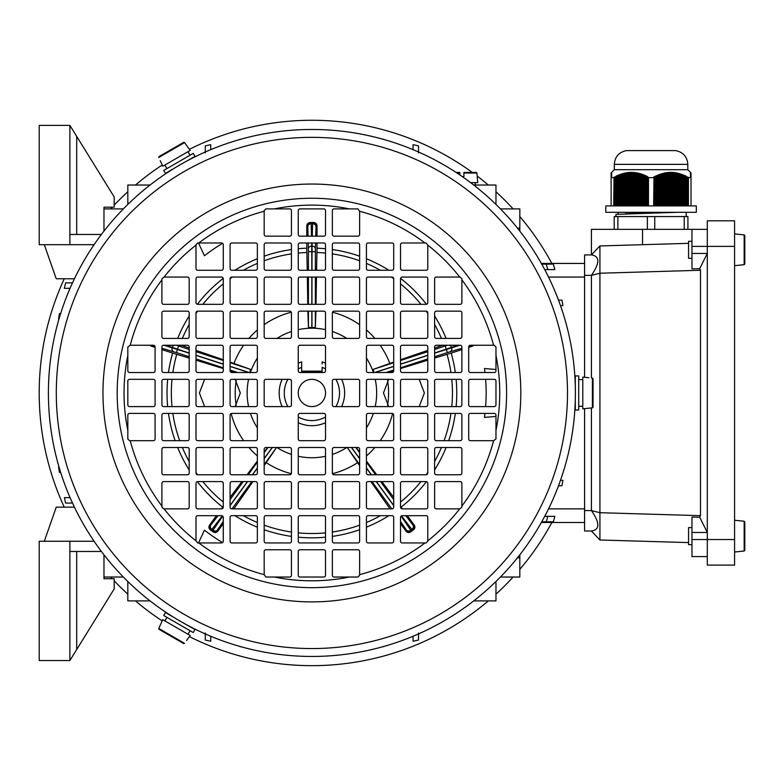 <?xml version="1.0" encoding="UTF-8"?>
<svg xmlns="http://www.w3.org/2000/svg" width="784" height="784" viewBox="0 0 784 784"><rect width="100%" height="100%" fill="white"/><g stroke="black" fill="none" stroke-linecap="round" stroke-linejoin="round"><path stroke-width="1.18" d="M222.597 243.324A174.254 174.254 0 0 0 204.457 255.77L198.479 242.981M198.479 542.949L204.457 530.16A174.254 174.254 0 0 0 222.597 542.597M495.968 416.412L484.434 417.411A174.254 174.254 0 0 0 484.953 413.413M485.619 406.602A174.254 174.254 0 0 0 485.619 379.329M484.953 372.508A174.254 174.254 0 0 0 484.434 368.519L495.968 369.509M387.6 380.642A76.695 76.695 0 0 1 387.6 405.279M236.2 405.279A76.695 76.695 0 0 1 236.2 380.652M691.968 253.448L707.305 253.448L699.681 268.696L691.968 268.873L691.968 229.349L642.537 229.349L642.537 244.686M707.305 556.581L691.968 556.581L691.968 539.539L707.305 539.539L707.305 565.107L734.579 565.107L734.579 220.823L707.305 220.823L707.305 539.539L734.579 539.539M691.968 532.473L707.305 532.473L699.681 517.234L691.968 517.048L691.968 539.539M699.681 268.696L700.484 270.264L599.927 273.224L591.41 275.36C599.966 262.963 599.966 256.152 591.41 254.908L591.41 229.349L642.537 229.349M691.968 229.349L707.305 229.349M591.41 254.908L584.59 254.908L591.41 254.908L599.927 245.941L688.558 243.334M700.484 270.264L700.484 515.666L699.681 517.234M599.927 245.941L599.927 512.707L700.484 515.666M591.41 531.013C599.966 529.778 599.966 522.957 591.41 510.56L599.927 512.707L599.927 539.99L591.41 531.013L584.59 531.013L584.59 408.689M688.558 542.597L599.927 539.99M584.59 254.908L584.59 275.36L591.41 275.36L591.41 377.966M591.41 407.954L591.41 510.56L584.59 510.56M584.59 275.36L584.59 377.231M744.8 235.582L744.8 264.022L744.173 264.698L740.713 265.012L744.173 264.698L744.8 264.022L744.173 264.698L744.173 234.896L744.8 235.582L744.8 264.022L744.173 264.698L744.8 264.022L744.8 235.582L744.173 234.896L744.8 235.582L744.173 234.896L744.8 235.582L744.173 234.896L744.8 235.582L744.8 264.022L744.173 264.698L734.579 265.678M734.579 233.916L744.173 234.896M691.968 241.276L688.558 241.276L688.558 258.318L691.968 258.318M744.8 521.909L744.8 550.348L744.173 551.034L740.713 551.338L744.173 551.034L744.8 550.348L744.173 551.034L744.173 521.223L744.8 521.909L744.8 550.348L744.173 551.034L744.8 550.348L744.8 521.909L744.173 521.223L744.8 521.909L744.173 521.223L744.8 521.909L744.173 521.223L744.8 521.909L744.8 550.348L744.173 551.034L734.579 552.014M734.579 520.243L744.173 521.223M691.968 527.603L688.558 527.603L688.558 544.655L691.968 544.655M614.94 205.908L614.94 177.027L615.871 176.586L614.94 177.027L615.871 176.586L615.871 205.908M605.787 205.908L696.329 205.908L696.329 212.307L605.787 212.307L605.787 205.908M675.69 150.616L626.426 150.616C618.948 152.165 614.911 156.741 614.313 164.356L687.813 164.356C687.215 156.741 683.168 152.165 675.69 150.616L651.063 150.606L675.69 150.616C683.168 152.165 687.215 156.741 687.813 164.356L687.813 169.697L614.313 169.697L611.118 172.892L611.118 177.488L611.647 177.008L611.118 177.027M634.315 205.908L634.315 173.058L633.394 172.98L633.394 205.908M690.479 174.548L691.008 175.048L691.008 205.908M683.491 205.908L683.491 175.4L682.56 175.048L682.56 205.908M679.797 205.908L679.797 174.156L678.875 173.901L678.875 205.908M626.935 205.908L626.935 173.176L626.014 173.313L626.014 205.908M690.479 172.96L691.008 175.048M657.658 205.908L657.658 175.773L656.737 176.165L656.737 205.908M684.412 205.908L684.412 175.773L685.334 176.165L685.334 205.908M686.255 205.908L686.255 176.586L687.176 177.027L687.176 205.908M680.718 205.908L680.718 174.43L681.639 174.724L681.639 205.908M630.63 205.908L630.63 172.892L629.709 172.921L629.709 205.908M621.398 205.908L621.398 174.43L620.477 174.724L620.477 205.908M676.112 205.908L676.112 173.313L675.181 173.176L675.181 205.908M631.551 205.908L631.551 172.892L632.472 172.921L632.472 205.908M691.008 173.489L690.479 172.362L691.008 172.921M668.723 205.908L668.723 172.98L667.801 173.058L667.801 205.908M622.32 205.908L622.32 174.156L623.251 173.901L623.251 205.908M614.019 205.908L614.019 177.488L613.696 205.908M638.009 205.908L638.009 173.676L637.088 173.489L637.088 205.908M658.58 205.908L658.58 175.4L659.501 175.048L659.501 205.908M643.546 205.908L643.546 175.4L642.615 175.048L642.615 205.908M638.931 205.908L638.931 173.901L639.852 174.156L639.852 205.908M665.038 205.908L665.038 173.489L664.117 173.676L664.117 205.908M616.792 205.908L616.792 176.165L617.714 175.773L617.714 205.908M644.468 205.908L644.468 175.773L645.389 176.165L645.389 205.908M674.26 205.908L674.26 173.058L673.338 172.98L673.338 205.908M640.773 205.908L640.773 174.43L641.694 174.724L641.694 205.908M635.236 205.908L635.236 173.176L636.157 173.313L636.157 205.908M665.959 205.908L665.959 173.313L666.88 173.176L666.88 205.908M627.857 205.908L627.857 173.058L628.778 172.98L628.778 205.908M653.964 205.908L653.964 177.488L653.64 205.908M618.635 205.908L618.635 175.4L619.556 175.048L619.556 205.908M669.654 205.908L669.654 172.921L670.575 172.892L670.575 205.908M660.422 205.908L660.422 174.724L661.343 174.43L661.343 205.908M624.172 205.908L624.172 173.676L625.093 173.489L625.093 205.908M654.885 205.908L654.885 177.027L655.816 176.586L655.816 205.908M671.496 205.908L671.496 172.892L672.417 172.921L672.417 205.908M646.31 205.908L646.31 176.586L647.231 177.027L647.231 205.908M662.274 205.908L662.274 174.156L663.195 173.901L663.195 205.908M677.033 205.908L677.033 173.489L677.954 173.676L677.954 205.908M648.476 205.908L648.476 177.654L653.64 177.654M654.62 205.908L654.62 176.547L653.699 177.008L653.964 177.488M656.473 205.908L656.473 175.675L655.542 176.096L655.816 176.586M656.473 175.675L656.737 176.165M658.315 205.908L658.315 174.901L657.394 175.273L657.658 175.773M658.315 174.901L658.58 175.4M660.157 205.908L660.157 174.215L659.236 174.548L659.501 175.048M660.157 174.215L660.422 174.724M662 205.908L662 173.636L661.079 173.911L661.343 174.43M662 173.636L662.274 174.156M663.852 205.908L663.852 173.156L662.931 173.382L663.195 173.901M663.852 173.156L664.117 173.676M665.694 205.908L665.694 172.794L664.773 172.96L665.038 173.489M665.694 172.794L665.959 173.313M667.537 205.908L667.537 172.529L666.616 172.647L666.88 173.176M667.537 172.529L667.801 173.058M669.379 205.908L669.379 172.392L668.458 172.451L668.723 172.98M669.379 172.392L669.654 172.921M671.231 205.908L671.231 172.362L670.31 172.362L670.575 172.892M671.231 172.362L671.496 172.892M673.074 205.908L673.074 172.451L672.153 172.392L672.417 172.921M673.074 172.451L673.338 172.98M674.916 205.908L674.916 172.647L673.995 172.529L674.26 173.058M674.916 172.647L675.181 173.176M676.768 205.908L676.768 172.96L675.837 172.794L676.112 173.313M676.768 172.96L677.033 173.489M678.611 205.908L678.611 173.382L677.69 173.156L677.954 173.676M678.611 173.382L678.875 173.901M680.453 205.908L680.453 173.911L679.532 173.636L679.797 174.156M680.453 173.911L680.718 174.43M682.296 205.908L682.296 174.548L681.374 174.215L681.639 174.724M682.296 174.548L682.56 175.048M684.148 205.908L684.148 175.273L683.217 174.901L683.491 175.4M684.148 175.273L684.412 175.773M685.99 205.908L685.99 176.096L685.069 175.675L685.334 176.165M685.99 176.096L686.255 176.586M687.833 205.908L687.833 177.008L687.176 177.027M687.833 177.008L688.421 177.654L691.008 177.654M690.479 177.008L691.008 177.488M690.479 176.547L691.008 177.027M690.479 176.096L691.008 176.586M690.479 175.675L691.008 176.165M690.479 175.273L691.008 175.773M690.479 174.901L691.008 175.4M690.479 174.215L691.008 174.724M690.479 173.911L691.008 174.43M690.479 173.636L691.008 174.156M690.479 173.382L691.008 173.901M690.479 173.156L691.008 173.676M690.479 172.794L691.008 173.313M690.479 172.647L691.008 173.176M690.479 172.529L691.008 173.058M690.479 172.451L691.008 172.98M687.813 169.697L691.008 172.892M611.118 205.908L611.118 177.654L613.186 177.605M611.118 172.921L611.647 172.392L611.118 172.892M611.647 172.451L611.118 172.98M611.647 172.529L611.118 173.058M611.647 172.647L611.118 173.176M611.647 172.794L611.118 173.313M611.647 172.96L611.118 173.489M611.647 173.156L611.118 173.676M611.647 173.382L611.118 173.901M611.647 173.636L611.118 174.156M611.647 173.911L611.118 174.43M611.647 174.215L611.118 174.724M611.647 174.548L611.118 175.048M611.647 174.901L611.118 175.4M611.647 175.273L611.118 175.773M611.647 175.675L611.118 176.165M611.647 176.096L611.118 176.586M614.284 205.908L614.019 177.488M614.284 177.008L614.94 177.027M616.136 205.908L615.871 176.586M616.136 176.096L617.057 175.675L616.792 176.165M617.978 205.908L617.714 175.773M617.978 175.273L618.899 174.901L618.635 175.4M619.821 205.908L619.556 175.048M619.821 174.548L620.742 174.215L620.477 174.724M621.673 205.908L621.398 174.43M621.673 173.911L622.594 173.636L622.32 174.156M623.515 205.908L623.251 173.901M623.515 173.382L624.436 173.156L624.172 173.676M625.358 205.908L625.093 173.489M625.358 172.96L626.279 172.794L626.014 173.313M627.2 205.908L626.935 173.176M627.2 172.647L628.121 172.529L627.857 173.058M629.052 205.908L628.778 172.98M629.052 172.451L629.973 172.392L629.709 172.921M630.895 205.908L630.63 172.892M630.895 172.362L631.816 172.362L631.551 172.892M632.737 205.908L632.472 172.921M632.737 172.392L633.658 172.451L633.394 172.98M634.579 205.908L634.315 173.058M634.579 172.529L635.51 172.647L635.236 173.176M636.432 205.908L636.157 173.313M636.432 172.794L637.353 172.96L637.088 173.489M638.274 205.908L638.009 173.676M638.274 173.156L639.195 173.382L638.931 173.901M640.116 205.908L639.852 174.156M640.116 173.636L641.038 173.911L640.773 174.43M641.959 205.908L641.694 174.724M641.959 174.215L642.89 174.548L642.615 175.048M643.811 205.908L643.546 175.4M643.811 174.901L644.732 175.273L644.468 175.773M645.653 205.908L645.389 176.165M645.653 175.675L646.575 176.096L646.31 176.586M647.496 205.908L647.231 177.027M647.496 176.547L648.476 177.654M648.152 205.908L648.152 177.488M688.097 205.908L688.097 177.488M688.421 205.908L688.421 177.654M677.699 212.307L615.91 214.365L615.91 216.56M684.226 229.349L684.226 216.56L654.748 216.56L654.748 229.349M684.226 216.56L687.921 216.56L687.921 229.349M614.205 229.349L614.205 216.56L617.89 216.56L617.89 229.349M647.368 229.349L647.368 216.56L617.89 216.56M647.368 216.56L654.748 216.56M674.603 212.307L625.22 213.728M220.912 413.413L218.854 413.413M204.614 406.602L199.41 392.99L204.614 379.329M218.854 372.508L220.912 372.508M168.482 372.508A144.873 144.873 0 0 1 172.627 353.084L189.179 358.072M196 360.17L223.273 368.558M230.084 370.646L236.18 372.508M230.084 497.36L241.933 481.592M247.058 474.771L257.358 461.061M233.789 508.855L252.948 481.592M264.179 465.608L276.095 448.154L264.179 464.559M390.001 508.855L370.842 481.592M359.621 465.608L347.704 448.154L348.037 447.507M402.878 372.508L404.946 372.508M419.175 379.329L424.379 392.931L419.175 406.602M404.946 413.413L402.888 413.413M393.705 497.36L381.857 481.592M376.732 474.771L366.432 461.061M455.318 372.508A144.873 144.873 0 0 0 451.172 353.084L434.61 358.072M427.79 360.17L400.526 368.558M393.705 370.646L387.61 372.508M180.967 345.244L189.179 348.057M196 350.389L223.273 359.738M230.084 362.071L250.488 369.362L249.89 372.743M298.263 248.734A144.873 144.873 0 0 1 306.779 248.185L307.23 270.255M307.338 277.066L307.779 304.339M325.527 248.734A144.873 144.873 0 0 0 317.01 248.185L316.56 270.255M316.452 277.066L316.021 304.339M442.823 345.244L434.61 348.057M427.79 350.389L400.526 359.738M393.705 362.071L373.302 369.362L393.705 362.727M223.273 506.386L222.656 507.091A144.873 144.873 0 0 1 197.333 481.631M189.179 469.959A144.873 144.873 0 0 1 177.684 447.507M175.116 440.686A144.873 144.873 0 0 1 168.482 413.413M167.668 406.602A144.873 144.873 0 0 1 167.668 379.329M388.893 515.676A144.873 144.873 0 0 1 366.432 527.171M359.621 529.749A144.873 144.873 0 0 1 332.347 536.383M325.527 537.187A144.873 144.873 0 0 1 298.263 537.187M291.442 536.383A144.873 144.873 0 0 1 264.179 529.749M257.358 527.171A144.873 144.873 0 0 1 234.896 515.676M426.457 481.631A144.873 144.873 0 0 1 401.134 507.091L400.526 506.386M456.121 379.329A144.873 144.873 0 0 1 456.121 406.602M455.318 413.413A144.873 144.873 0 0 1 448.683 440.686M446.106 447.507A144.873 144.873 0 0 1 434.61 469.959M177.684 338.423A144.873 144.873 0 0 1 189.179 315.962M197.333 304.3A144.873 144.873 0 0 1 223.224 278.398M234.896 270.255A144.873 144.873 0 0 1 257.358 258.749M264.179 256.182A144.873 144.873 0 0 1 291.442 249.547M332.347 249.547A144.873 144.873 0 0 1 359.621 256.182M366.432 258.749A144.873 144.873 0 0 1 388.893 270.255M400.565 278.398A144.873 144.873 0 0 1 426.457 304.3M434.61 315.962A144.873 144.873 0 0 1 446.106 338.423M325.527 368.95A27.607 27.607 0 0 0 322.126 367.314L322.126 372.175L301.673 372.175L301.673 361.875A32.722 32.722 0 0 0 298.263 363.217M322.126 371.146L301.673 371.146M322.126 364.041L322.126 361.875A32.722 32.722 0 0 1 325.527 363.217M248.587 406.602A64.768 64.768 0 0 1 248.587 379.329M250.449 372.508A64.768 64.768 0 0 1 257.358 358.033M276.968 338.423A64.768 64.768 0 0 1 291.442 331.514M298.263 329.652A64.768 64.768 0 0 1 325.527 329.652M332.347 331.514A64.768 64.768 0 0 1 346.822 338.423M366.432 358.033A64.768 64.768 0 0 1 373.351 372.508M375.213 379.329A64.768 64.768 0 0 1 375.213 406.602M373.351 413.413A64.768 64.768 0 0 1 366.432 427.888M346.822 447.507A64.768 64.768 0 0 1 332.347 454.416M325.527 456.278A64.768 64.768 0 0 1 298.263 456.278M291.442 454.416A64.768 64.768 0 0 1 276.968 447.507M257.358 427.888A64.768 64.768 0 0 1 250.449 413.413M307.887 311.15L308.426 327.271L308.426 311.15M315.903 311.15L315.364 327.271L311.963 327.741A65.219 65.219 0 0 0 311.826 327.741L308.426 327.271M373.909 372.743L373.302 369.362M388.678 406.602L383.474 392.941L388.668 379.329M359.621 452.025L356.112 447.507M275.752 447.507L276.095 448.154M264.179 452.025L267.677 447.507M235.122 379.329L240.316 392.96L235.122 406.602M172.627 353.084L161.916 349.605M155.095 347.39L151.469 346.214A3.41 3.41 -72 0 1 149.979 345.244M306.779 248.185L306.779 242.981M306.779 236.16L306.779 225.939A3.41 3.41 0 0 1 310.19 222.529L313.6 222.529A3.41 3.41 0 0 1 317.01 225.939L316.05 225.939L315.746 236.16M317.01 248.185L317.01 242.981M317.01 236.16L317.01 225.939M473.81 345.244A3.41 3.41 72 0 1 472.331 346.214L472.027 345.293L468.861 346.205M451.172 353.084L461.874 349.605M468.695 347.39L472.331 346.214M401.134 507.091L402.417 508.855M407.376 515.676L414.207 525.084A3.41 3.41 144 0 1 413.452 529.847L410.698 531.846A3.41 3.41 144 0 1 405.936 531.091L406.71 530.533L400.526 521.458M400.526 523.643L405.936 531.091M223.273 523.643L217.854 531.091A3.41 3.41 -144 0 1 213.091 531.846L210.337 529.847A3.41 3.41 -144 0 1 209.583 525.084L210.367 525.652L218.06 515.676M222.656 507.091L221.372 508.855M216.423 515.676L209.583 525.084M434.61 353.163L459.826 345.244M457.876 345.244L434.61 353.025M312.257 236.16L312.64 222.529A3.41 3.41 90 0 1 316.05 225.939M308.043 236.16L307.749 225.939A3.41 3.41 -90 0 1 311.15 222.529L311.532 236.16M311.963 270.255L312.071 242.981M311.718 242.981L311.826 270.255M401.085 516.117L411.473 531.287A3.41 3.41 -126 0 1 406.71 530.533M405.73 515.676L413.433 525.652A3.41 3.41 54 0 1 412.678 530.415L401.467 515.852M222.323 515.852L211.112 530.415A3.41 3.41 -54 0 1 210.367 525.652M223.273 521.458L217.08 530.533A3.41 3.41 126 0 1 212.317 531.287L222.705 516.117M189.179 353.025L165.914 345.244M163.964 345.244L189.179 353.163M475.133 182.643L475.182 185.034M475.231 185.034L475.251 182.643M456.082 172.421L459.836 172.421L459.836 173.039L459.836 172.421M463.922 172.421L476.241 172.421L476.927 173.039L463.922 173.039L463.922 176.508L463.922 173.039M470.625 182.643L477.76 182.643L476.927 173.039M459.836 173.039L459.836 174.92L459.836 173.039L457.023 173.039M462.148 176.508L463.922 176.508M311.895 406.602A13.632 13.632 0 0 1 300.086 386.149A13.632 13.632 0 0 1 323.704 386.149A13.632 13.632 0 0 1 311.895 406.602M575.299 399.781C574.741 412.972 574.741 412.972 575.299 399.781L575.299 410.003L578.71 410.003L578.71 375.918L575.299 375.918L575.299 386.149C574.741 372.959 574.741 372.959 575.299 386.149M574.839 410.003L574.995 407.268M575.074 405.828L575.142 404.338M575.211 402.682L575.299 401.486M575.299 384.444L574.839 375.918M186.102 161.435C197.793 155.33 197.793 155.33 186.102 161.435L194.951 156.33L193.246 153.38L163.729 170.422L165.434 173.372L174.293 168.256C163.15 175.332 163.15 175.332 174.293 168.256M195.187 156.731L192.737 157.956M191.443 158.613L190.12 159.299M188.66 160.073L187.572 160.593M174.293 617.665C163.15 610.589 163.15 610.589 174.293 617.665L165.434 612.559L163.729 615.509L193.246 632.551L194.951 629.601L186.102 624.485C197.793 630.601 197.793 630.601 186.102 624.485M165.669 612.157L167.952 613.666M169.168 614.45L170.422 615.254M171.823 616.136L172.813 616.822M187.572 625.338L195.187 629.199M311.895 656.453A263.493 263.493 0 0 1 83.702 261.219A263.493 263.493 0 0 1 540.088 261.219A263.493 263.493 0 0 1 311.895 656.453A263.493 263.493 0 0 1 83.702 261.219A263.493 263.493 0 0 1 540.088 261.219A263.493 263.493 0 0 1 311.895 656.453M265.874 208.897L264.179 210.602L264.179 234.455A1.705 1.705 0 0 0 265.874 236.16L289.737 236.16A1.705 1.705 0 0 0 291.442 234.455L291.442 210.602A1.705 1.705 0 0 0 289.737 208.897L265.874 208.897M198.793 242.981L197.705 242.981L196 244.686L196 268.549A1.705 1.705 0 0 0 197.705 270.255L221.568 270.255A1.705 1.705 0 0 0 223.273 268.549L223.273 244.686A1.705 1.705 0 0 0 221.568 242.981L198.793 242.981A187.846 187.846 0 0 1 264.179 211.278M164.062 277.066L161.916 278.771L161.916 302.634A1.705 1.705 0 0 0 163.621 304.339L187.474 304.339A1.705 1.705 0 0 0 189.179 302.634L189.179 278.771A1.705 1.705 0 0 0 187.474 277.066L164.062 277.066A187.846 187.846 0 0 1 196 245.127M130.213 345.244L127.821 346.949L127.821 370.803A1.705 1.705 0 0 0 129.527 372.508L153.39 372.508A1.705 1.705 0 0 0 155.095 370.803L155.095 346.949A1.705 1.705 0 0 0 153.39 345.244L130.213 345.244A187.846 187.846 0 0 1 161.916 279.868M127.821 430.436L127.821 438.981L129.527 440.686L153.39 440.686A1.705 1.705 0 0 0 155.095 438.981L155.095 415.118A1.705 1.705 0 0 0 153.39 413.413L129.527 413.413A1.705 1.705 0 0 0 127.821 415.118L127.821 430.436A187.846 187.846 0 0 1 127.821 355.485M161.916 506.062L161.916 507.15L163.621 508.855L187.474 508.855A1.705 1.705 0 0 0 189.179 507.15L189.179 483.297A1.705 1.705 0 0 0 187.474 481.592L163.621 481.592A1.705 1.705 0 0 0 161.916 483.297L161.916 506.062A187.846 187.846 0 0 1 130.213 440.686M196 540.793L197.705 542.949L221.568 542.949A1.705 1.705 0 0 0 223.273 541.244L223.273 517.381A1.705 1.705 0 0 0 221.568 515.676L197.705 515.676A1.705 1.705 0 0 0 196 517.381L196 540.793A187.846 187.846 0 0 1 164.062 508.855M264.179 574.643L265.874 577.034L289.737 577.034A1.705 1.705 0 0 0 291.442 575.329L291.442 551.466A1.705 1.705 0 0 0 289.737 549.76L265.874 549.76A1.705 1.705 0 0 0 264.179 551.466L264.179 574.643A187.846 187.846 0 0 1 198.793 542.949M349.37 577.034L357.916 577.034L359.621 575.329L359.621 551.466A1.705 1.705 0 0 0 357.916 549.76L334.053 549.76A1.705 1.705 0 0 0 332.347 551.466L332.347 575.329A1.705 1.705 0 0 0 334.053 577.034L349.37 577.034A187.846 187.846 0 0 1 274.42 577.034M424.997 542.949L426.084 542.949L427.79 541.244L427.79 517.381A1.705 1.705 0 0 0 426.084 515.676L402.221 515.676A1.705 1.705 0 0 0 400.526 517.381L400.526 541.244A1.705 1.705 0 0 0 402.221 542.949L424.997 542.949A187.846 187.846 0 0 1 359.621 574.643M459.728 508.855L461.874 507.15L461.874 483.297A1.705 1.705 0 0 0 460.179 481.592L436.316 481.592A1.705 1.705 0 0 0 434.61 483.297L434.61 507.15A1.705 1.705 0 0 0 436.316 508.855L459.728 508.855A187.846 187.846 0 0 1 427.79 540.793M493.577 440.686L495.968 438.981L495.968 415.118A1.705 1.705 0 0 0 494.263 413.413L470.4 413.413A1.705 1.705 0 0 0 468.695 415.118L468.695 438.981A1.705 1.705 0 0 0 470.4 440.686L493.577 440.686A187.846 187.846 0 0 1 461.874 506.062M495.968 355.485L495.968 346.949L494.263 345.244L470.4 345.244A1.705 1.705 0 0 0 468.695 346.949L468.695 370.803A1.705 1.705 0 0 0 470.4 372.508L494.263 372.508A1.705 1.705 0 0 0 495.968 370.803L495.968 355.485A187.846 187.846 0 0 1 495.968 430.436M461.874 279.868L461.874 278.771L460.179 277.066L436.316 277.066A1.705 1.705 0 0 0 434.61 278.771L434.61 302.634A1.705 1.705 0 0 0 436.316 304.339L460.179 304.339A1.705 1.705 0 0 0 461.874 302.634L461.874 279.868A187.846 187.846 0 0 1 493.577 345.244M427.79 245.127L426.084 242.981L402.221 242.981A1.705 1.705 0 0 0 400.526 244.686L400.526 268.549A1.705 1.705 0 0 0 402.221 270.255L426.084 270.255A1.705 1.705 0 0 0 427.79 268.549L427.79 245.127A187.846 187.846 0 0 1 459.728 277.066M359.621 211.278L357.916 208.897L334.053 208.897A1.705 1.705 0 0 0 332.347 210.602L332.347 234.455A1.705 1.705 0 0 0 334.053 236.16L357.916 236.16A1.705 1.705 0 0 0 359.621 234.455L359.621 211.278A187.846 187.846 0 0 1 424.997 242.981M299.968 508.855L323.821 508.855A1.705 1.705 0 0 0 325.527 507.15L325.527 483.297A1.705 1.705 0 0 0 323.821 481.592L299.968 481.592A1.705 1.705 0 0 0 298.263 483.297L298.263 507.15A1.705 1.705 0 0 0 299.968 508.855M289.737 242.981L265.874 242.981A1.705 1.705 0 0 0 264.179 244.686L264.179 268.549A1.705 1.705 0 0 0 265.874 270.255L289.737 270.255A1.705 1.705 0 0 0 291.442 268.549L291.442 244.686A1.705 1.705 0 0 0 289.737 242.981M323.821 345.244L299.968 345.244A1.705 1.705 0 0 0 298.263 346.949L298.263 370.803A1.705 1.705 0 0 0 299.968 372.508L323.821 372.508A1.705 1.705 0 0 0 325.527 370.803L325.527 346.949A1.705 1.705 0 0 0 323.821 345.244M299.968 440.686L323.821 440.686A1.705 1.705 0 0 0 325.527 438.981L325.527 415.118A1.705 1.705 0 0 0 323.821 413.413L299.968 413.413A1.705 1.705 0 0 0 298.263 415.118L298.263 438.981A1.705 1.705 0 0 0 299.968 440.686M299.968 542.949L323.821 542.949A1.705 1.705 0 0 0 325.527 541.244L325.527 517.381A1.705 1.705 0 0 0 323.821 515.676L299.968 515.676A1.705 1.705 0 0 0 298.263 517.381L298.263 541.244A1.705 1.705 0 0 0 299.968 542.949M299.968 474.771L323.821 474.771A1.705 1.705 0 0 0 325.527 473.066L325.527 449.203A1.705 1.705 0 0 0 323.821 447.507L299.968 447.507A1.705 1.705 0 0 0 298.263 449.203L298.263 473.066A1.705 1.705 0 0 0 299.968 474.771M299.968 577.034L323.821 577.034A1.705 1.705 0 0 0 325.527 575.329L325.527 551.466A1.705 1.705 0 0 0 323.821 549.76L299.968 549.76A1.705 1.705 0 0 0 298.263 551.466L298.263 575.329A1.705 1.705 0 0 0 299.968 577.034M230.084 381.034L230.084 404.897A1.705 1.705 0 0 0 231.79 406.602L255.653 406.602A1.705 1.705 0 0 0 257.358 404.897L257.358 381.034A1.705 1.705 0 0 0 255.653 379.329L231.79 379.329A1.705 1.705 0 0 0 230.084 381.034M161.916 449.203L161.916 473.066A1.705 1.705 0 0 0 163.621 474.771L187.474 474.771A1.705 1.705 0 0 0 189.179 473.066L189.179 449.203A1.705 1.705 0 0 0 187.474 447.507L163.621 447.507A1.705 1.705 0 0 0 161.916 449.203M161.916 415.118L161.916 438.981A1.705 1.705 0 0 0 163.621 440.686L187.474 440.686A1.705 1.705 0 0 0 189.179 438.981L189.179 415.118A1.705 1.705 0 0 0 187.474 413.413L163.621 413.413A1.705 1.705 0 0 0 161.916 415.118M161.916 381.034L161.916 404.897A1.705 1.705 0 0 0 163.621 406.602L187.474 406.602A1.705 1.705 0 0 0 189.179 404.897L189.179 381.034A1.705 1.705 0 0 0 187.474 379.329L163.621 379.329A1.705 1.705 0 0 0 161.916 381.034M196 381.034L196 404.897A1.705 1.705 0 0 0 197.705 406.602L221.568 406.602A1.705 1.705 0 0 0 223.273 404.897L223.273 381.034A1.705 1.705 0 0 0 221.568 379.329L197.705 379.329A1.705 1.705 0 0 0 196 381.034M127.821 381.034L127.821 404.897A1.705 1.705 0 0 0 129.527 406.602L153.39 406.602A1.705 1.705 0 0 0 155.095 404.897L155.095 381.034A1.705 1.705 0 0 0 153.39 379.329L129.527 379.329A1.705 1.705 0 0 0 127.821 381.034M264.179 381.034L264.179 404.897A1.705 1.705 0 0 0 265.874 406.602L289.737 406.602A1.705 1.705 0 0 0 291.442 404.897L291.442 381.034A1.705 1.705 0 0 0 289.737 379.329L265.874 379.329A1.705 1.705 0 0 0 264.179 381.034M221.568 345.244L197.705 345.244A1.705 1.705 0 0 0 196 346.949L196 370.803A1.705 1.705 0 0 0 197.705 372.508L221.568 372.508A1.705 1.705 0 0 0 223.273 370.803L223.273 346.949A1.705 1.705 0 0 0 221.568 345.244M187.474 345.244L163.621 345.244A1.705 1.705 0 0 0 161.916 346.949L161.916 370.803A1.705 1.705 0 0 0 163.621 372.508L187.474 372.508A1.705 1.705 0 0 0 189.179 370.803L189.179 346.949A1.705 1.705 0 0 0 187.474 345.244M255.653 311.15L231.79 311.15A1.705 1.705 0 0 0 230.084 312.855L230.084 336.718A1.705 1.705 0 0 0 231.79 338.423L255.653 338.423A1.705 1.705 0 0 0 257.358 336.718L257.358 312.855A1.705 1.705 0 0 0 255.653 311.15M221.568 277.066L197.705 277.066A1.705 1.705 0 0 0 196 278.771L196 302.634A1.705 1.705 0 0 0 197.705 304.339L221.568 304.339A1.705 1.705 0 0 0 223.273 302.634L223.273 278.771A1.705 1.705 0 0 0 221.568 277.066M255.653 277.066L231.79 277.066A1.705 1.705 0 0 0 230.084 278.771L230.084 302.634A1.705 1.705 0 0 0 231.79 304.339L255.653 304.339A1.705 1.705 0 0 0 257.358 302.634L257.358 278.771A1.705 1.705 0 0 0 255.653 277.066M221.568 311.15L197.705 311.15A1.705 1.705 0 0 0 196 312.855L196 336.718A1.705 1.705 0 0 0 197.705 338.423L221.568 338.423A1.705 1.705 0 0 0 223.273 336.718L223.273 312.855A1.705 1.705 0 0 0 221.568 311.15M187.474 311.15L163.621 311.15A1.705 1.705 0 0 0 161.916 312.855L161.916 336.718A1.705 1.705 0 0 0 163.621 338.423L187.474 338.423A1.705 1.705 0 0 0 189.179 336.718L189.179 312.855A1.705 1.705 0 0 0 187.474 311.15M289.737 311.15L265.874 311.15A1.705 1.705 0 0 0 264.179 312.855L264.179 336.718A1.705 1.705 0 0 0 265.874 338.423L289.737 338.423A1.705 1.705 0 0 0 291.442 336.718L291.442 312.855A1.705 1.705 0 0 0 289.737 311.15M289.737 277.066L265.874 277.066A1.705 1.705 0 0 0 264.179 278.771L264.179 302.634A1.705 1.705 0 0 0 265.874 304.339L289.737 304.339A1.705 1.705 0 0 0 291.442 302.634L291.442 278.771A1.705 1.705 0 0 0 289.737 277.066M255.653 345.244L231.79 345.244A1.705 1.705 0 0 0 230.084 346.949L230.084 370.803A1.705 1.705 0 0 0 231.79 372.508L255.653 372.508A1.705 1.705 0 0 0 257.358 370.803L257.358 346.949A1.705 1.705 0 0 0 255.653 345.244M255.653 242.981L231.79 242.981A1.705 1.705 0 0 0 230.084 244.686L230.084 268.549A1.705 1.705 0 0 0 231.79 270.255L255.653 270.255A1.705 1.705 0 0 0 257.358 268.549L257.358 244.686A1.705 1.705 0 0 0 255.653 242.981M264.179 517.381L264.179 541.244A1.705 1.705 0 0 0 265.874 542.949L289.737 542.949A1.705 1.705 0 0 0 291.442 541.244L291.442 517.381A1.705 1.705 0 0 0 289.737 515.676L265.874 515.676A1.705 1.705 0 0 0 264.179 517.381M230.084 449.203L230.084 473.066A1.705 1.705 0 0 0 231.79 474.771L255.653 474.771A1.705 1.705 0 0 0 257.358 473.066L257.358 449.203A1.705 1.705 0 0 0 255.653 447.507L231.79 447.507A1.705 1.705 0 0 0 230.084 449.203M230.084 415.118L230.084 438.981A1.705 1.705 0 0 0 231.79 440.686L255.653 440.686A1.705 1.705 0 0 0 257.358 438.981L257.358 415.118A1.705 1.705 0 0 0 255.653 413.413L231.79 413.413A1.705 1.705 0 0 0 230.084 415.118M196 415.118L196 438.981A1.705 1.705 0 0 0 197.705 440.686L221.568 440.686A1.705 1.705 0 0 0 223.273 438.981L223.273 415.118A1.705 1.705 0 0 0 221.568 413.413L197.705 413.413A1.705 1.705 0 0 0 196 415.118M264.179 449.203L264.179 473.066A1.705 1.705 0 0 0 265.874 474.771L289.737 474.771A1.705 1.705 0 0 0 291.442 473.066L291.442 449.203A1.705 1.705 0 0 0 289.737 447.507L265.874 447.507A1.705 1.705 0 0 0 264.179 449.203M230.084 483.297L230.084 507.15A1.705 1.705 0 0 0 231.79 508.855L255.653 508.855A1.705 1.705 0 0 0 257.358 507.15L257.358 483.297A1.705 1.705 0 0 0 255.653 481.592L231.79 481.592A1.705 1.705 0 0 0 230.084 483.297M196 449.203L196 473.066A1.705 1.705 0 0 0 197.705 474.771L221.568 474.771A1.705 1.705 0 0 0 223.273 473.066L223.273 449.203A1.705 1.705 0 0 0 221.568 447.507L197.705 447.507A1.705 1.705 0 0 0 196 449.203M230.084 517.381L230.084 541.244A1.705 1.705 0 0 0 231.79 542.949L255.653 542.949A1.705 1.705 0 0 0 257.358 541.244L257.358 517.381A1.705 1.705 0 0 0 255.653 515.676L231.79 515.676A1.705 1.705 0 0 0 230.084 517.381M196 483.297L196 507.15A1.705 1.705 0 0 0 197.705 508.855L221.568 508.855A1.705 1.705 0 0 0 223.273 507.15L223.273 483.297A1.705 1.705 0 0 0 221.568 481.592L197.705 481.592A1.705 1.705 0 0 0 196 483.297M264.179 483.297L264.179 507.15A1.705 1.705 0 0 0 265.874 508.855L289.737 508.855A1.705 1.705 0 0 0 291.442 507.15L291.442 483.297A1.705 1.705 0 0 0 289.737 481.592L265.874 481.592A1.705 1.705 0 0 0 264.179 483.297M402.221 474.771L426.084 474.771A1.705 1.705 0 0 0 427.79 473.066L427.79 449.203A1.705 1.705 0 0 0 426.084 447.507L402.221 447.507A1.705 1.705 0 0 0 400.526 449.203L400.526 473.066A1.705 1.705 0 0 0 402.221 474.771M368.137 474.771L392 474.771A1.705 1.705 0 0 0 393.705 473.066L393.705 449.203A1.705 1.705 0 0 0 392 447.507L368.137 447.507A1.705 1.705 0 0 0 366.432 449.203L366.432 473.066A1.705 1.705 0 0 0 368.137 474.771M495.968 404.897L495.968 381.034A1.705 1.705 0 0 0 494.263 379.329L470.4 379.329A1.705 1.705 0 0 0 468.695 381.034L468.695 404.897A1.705 1.705 0 0 0 470.4 406.602L494.263 406.602A1.705 1.705 0 0 0 495.968 404.897M436.316 474.771L460.179 474.771A1.705 1.705 0 0 0 461.874 473.066L461.874 449.203A1.705 1.705 0 0 0 460.179 447.507L436.316 447.507A1.705 1.705 0 0 0 434.61 449.203L434.61 473.066A1.705 1.705 0 0 0 436.316 474.771M334.053 474.771L357.916 474.771A1.705 1.705 0 0 0 359.621 473.066L359.621 449.203A1.705 1.705 0 0 0 357.916 447.507L334.053 447.507A1.705 1.705 0 0 0 332.347 449.203L332.347 473.066A1.705 1.705 0 0 0 334.053 474.771M359.621 336.718L359.621 312.855A1.705 1.705 0 0 0 357.916 311.15L334.053 311.15A1.705 1.705 0 0 0 332.347 312.855L332.347 336.718A1.705 1.705 0 0 0 334.053 338.423L357.916 338.423A1.705 1.705 0 0 0 359.621 336.718M323.821 311.15L299.968 311.15A1.705 1.705 0 0 0 298.263 312.855L298.263 336.718A1.705 1.705 0 0 0 299.968 338.423L323.821 338.423A1.705 1.705 0 0 0 325.527 336.718L325.527 312.855A1.705 1.705 0 0 0 323.821 311.15M393.705 404.897L393.705 381.034A1.705 1.705 0 0 0 392 379.329L368.137 379.329A1.705 1.705 0 0 0 366.432 381.034L366.432 404.897A1.705 1.705 0 0 0 368.137 406.602L392 406.602A1.705 1.705 0 0 0 393.705 404.897M393.705 336.718L393.705 312.855A1.705 1.705 0 0 0 392 311.15L368.137 311.15A1.705 1.705 0 0 0 366.432 312.855L366.432 336.718A1.705 1.705 0 0 0 368.137 338.423L392 338.423A1.705 1.705 0 0 0 393.705 336.718M427.79 302.634L427.79 278.771A1.705 1.705 0 0 0 426.084 277.066L402.221 277.066A1.705 1.705 0 0 0 400.526 278.771L400.526 302.634A1.705 1.705 0 0 0 402.221 304.339L426.084 304.339A1.705 1.705 0 0 0 427.79 302.634M393.705 268.549L393.705 244.686A1.705 1.705 0 0 0 392 242.981L368.137 242.981A1.705 1.705 0 0 0 366.432 244.686L366.432 268.549A1.705 1.705 0 0 0 368.137 270.255L392 270.255A1.705 1.705 0 0 0 393.705 268.549M393.705 370.803L393.705 346.949A1.705 1.705 0 0 0 392 345.244L368.137 345.244A1.705 1.705 0 0 0 366.432 346.949L366.432 370.803A1.705 1.705 0 0 0 368.137 372.508L392 372.508A1.705 1.705 0 0 0 393.705 370.803M368.137 440.686L392 440.686A1.705 1.705 0 0 0 393.705 438.981L393.705 415.118A1.705 1.705 0 0 0 392 413.413L368.137 413.413A1.705 1.705 0 0 0 366.432 415.118L366.432 438.981A1.705 1.705 0 0 0 368.137 440.686M393.705 302.634L393.705 278.771A1.705 1.705 0 0 0 392 277.066L368.137 277.066A1.705 1.705 0 0 0 366.432 278.771L366.432 302.634A1.705 1.705 0 0 0 368.137 304.339L392 304.339A1.705 1.705 0 0 0 393.705 302.634M323.821 242.981L299.968 242.981A1.705 1.705 0 0 0 298.263 244.686L298.263 268.549A1.705 1.705 0 0 0 299.968 270.255L323.821 270.255A1.705 1.705 0 0 0 325.527 268.549L325.527 244.686A1.705 1.705 0 0 0 323.821 242.981M359.621 268.549L359.621 244.686A1.705 1.705 0 0 0 357.916 242.981L334.053 242.981A1.705 1.705 0 0 0 332.347 244.686L332.347 268.549A1.705 1.705 0 0 0 334.053 270.255L357.916 270.255A1.705 1.705 0 0 0 359.621 268.549M323.821 277.066L299.968 277.066A1.705 1.705 0 0 0 298.263 278.771L298.263 302.634A1.705 1.705 0 0 0 299.968 304.339L323.821 304.339A1.705 1.705 0 0 0 325.527 302.634L325.527 278.771A1.705 1.705 0 0 0 323.821 277.066M323.821 208.897L299.968 208.897A1.705 1.705 0 0 0 298.263 210.602L298.263 234.455A1.705 1.705 0 0 0 299.968 236.16L323.821 236.16A1.705 1.705 0 0 0 325.527 234.455L325.527 210.602A1.705 1.705 0 0 0 323.821 208.897M359.621 302.634L359.621 278.771A1.705 1.705 0 0 0 357.916 277.066L334.053 277.066A1.705 1.705 0 0 0 332.347 278.771L332.347 302.634A1.705 1.705 0 0 0 334.053 304.339L357.916 304.339A1.705 1.705 0 0 0 359.621 302.634M359.621 404.897L359.621 381.034A1.705 1.705 0 0 0 357.916 379.329L334.053 379.329A1.705 1.705 0 0 0 332.347 381.034L332.347 404.897A1.705 1.705 0 0 0 334.053 406.602L357.916 406.602A1.705 1.705 0 0 0 359.621 404.897M427.79 404.897L427.79 381.034A1.705 1.705 0 0 0 426.084 379.329L402.221 379.329A1.705 1.705 0 0 0 400.526 381.034L400.526 404.897A1.705 1.705 0 0 0 402.221 406.602L426.084 406.602A1.705 1.705 0 0 0 427.79 404.897M461.874 370.803L461.874 346.949A1.705 1.705 0 0 0 460.179 345.244L436.316 345.244A1.705 1.705 0 0 0 434.61 346.949L434.61 370.803A1.705 1.705 0 0 0 436.316 372.508L460.179 372.508A1.705 1.705 0 0 0 461.874 370.803M427.79 370.803L427.79 346.949A1.705 1.705 0 0 0 426.084 345.244L402.221 345.244A1.705 1.705 0 0 0 400.526 346.949L400.526 370.803A1.705 1.705 0 0 0 402.221 372.508L426.084 372.508A1.705 1.705 0 0 0 427.79 370.803M461.874 404.897L461.874 381.034A1.705 1.705 0 0 0 460.179 379.329L436.316 379.329A1.705 1.705 0 0 0 434.61 381.034L434.61 404.897A1.705 1.705 0 0 0 436.316 406.602L460.179 406.602A1.705 1.705 0 0 0 461.874 404.897M461.874 336.718L461.874 312.855A1.705 1.705 0 0 0 460.179 311.15L436.316 311.15A1.705 1.705 0 0 0 434.61 312.855L434.61 336.718A1.705 1.705 0 0 0 436.316 338.423L460.179 338.423A1.705 1.705 0 0 0 461.874 336.718M402.221 440.686L426.084 440.686A1.705 1.705 0 0 0 427.79 438.981L427.79 415.118A1.705 1.705 0 0 0 426.084 413.413L402.221 413.413A1.705 1.705 0 0 0 400.526 415.118L400.526 438.981A1.705 1.705 0 0 0 402.221 440.686M436.316 440.686L460.179 440.686A1.705 1.705 0 0 0 461.874 438.981L461.874 415.118A1.705 1.705 0 0 0 460.179 413.413L436.316 413.413A1.705 1.705 0 0 0 434.61 415.118L434.61 438.981A1.705 1.705 0 0 0 436.316 440.686M427.79 336.718L427.79 312.855A1.705 1.705 0 0 0 426.084 311.15L402.221 311.15A1.705 1.705 0 0 0 400.526 312.855L400.526 336.718A1.705 1.705 0 0 0 402.221 338.423L426.084 338.423A1.705 1.705 0 0 0 427.79 336.718M368.137 542.949L392 542.949A1.705 1.705 0 0 0 393.705 541.244L393.705 517.381A1.705 1.705 0 0 0 392 515.676L368.137 515.676A1.705 1.705 0 0 0 366.432 517.381L366.432 541.244A1.705 1.705 0 0 0 368.137 542.949M402.221 508.855L426.084 508.855A1.705 1.705 0 0 0 427.79 507.15L427.79 483.297A1.705 1.705 0 0 0 426.084 481.592L402.221 481.592A1.705 1.705 0 0 0 400.526 483.297L400.526 507.15A1.705 1.705 0 0 0 402.221 508.855M334.053 542.949L357.916 542.949A1.705 1.705 0 0 0 359.621 541.244L359.621 517.381A1.705 1.705 0 0 0 357.916 515.676L334.053 515.676A1.705 1.705 0 0 0 332.347 517.381L332.347 541.244A1.705 1.705 0 0 0 334.053 542.949M334.053 508.855L357.916 508.855A1.705 1.705 0 0 0 359.621 507.15L359.621 483.297A1.705 1.705 0 0 0 357.916 481.592L334.053 481.592A1.705 1.705 0 0 0 332.347 483.297L332.347 507.15A1.705 1.705 0 0 0 334.053 508.855M368.137 508.855L392 508.855A1.705 1.705 0 0 0 393.705 507.15L393.705 483.297A1.705 1.705 0 0 0 392 481.592L368.137 481.592A1.705 1.705 0 0 0 366.432 483.297L366.432 507.15A1.705 1.705 0 0 0 368.137 508.855M582.796 406.21L578.71 406.298L582.796 406.337M593.027 378.741L593.027 407.18L592.4 407.866L588.931 408.17L592.4 407.866L593.027 407.18L593.027 378.741L592.4 378.055L593.027 378.741M588.931 377.751L582.796 377.075L582.796 408.846L588.931 408.17M159.015 156.604L183.642 142.384L184.554 142.58L186.553 145.432L184.554 142.58L183.642 142.384L159.015 156.604L158.731 157.486L159.015 156.604M160.201 160.642L162.817 166.228L190.198 150.41L186.553 145.432M187.925 151.733L190.032 155.232L188.023 151.665M183.642 643.537L159.015 629.317L158.731 628.435L160.201 625.279L158.731 628.435L159.015 629.317L183.642 643.537L184.554 643.341L183.642 643.537M186.553 640.489L190.198 635.51L162.69 619.634L160.201 625.279M164.963 620.948L166.943 617.361L164.865 620.889M517.44 228.105L519.821 228.105L519.821 208.897L500.437 208.897M500.437 577.034L519.821 577.034L519.821 557.826L517.44 557.826M495.968 581.503L495.968 600.897L473.742 600.897M473.742 185.034L495.968 185.034L495.968 204.428M541.352 263.434L584.59 263.434M584.59 522.497L541.352 522.497M547.791 269.588A473.81 473.81 0 0 0 546.291 264.13L553.367 264.13L554.847 269.588L553.367 264.13A480.621 480.621 0 0 1 554.847 269.588L544.713 269.588M546.291 521.791A473.81 473.81 0 0 0 547.791 516.342L554.847 516.342L553.367 521.791L554.847 516.342L547.791 516.342L554.847 516.342A480.621 480.621 0 0 1 553.367 521.791L541.744 521.791M562.951 480.308L560.491 480.308L562.951 480.308A480.621 480.621 0 0 1 561.912 485.766L558.502 485.766M519.821 228.105L519.821 231.123M562.951 305.613L560.491 305.613L562.951 305.613A480.621 480.621 0 0 0 561.912 300.164L558.502 300.164M519.821 554.807L519.821 557.826M547.791 516.342L544.713 516.342M546.291 264.13L541.744 264.13M65.611 282.867A480.621 480.621 0 0 0 64.366 288.316L70.08 288.316L64.366 288.316A480.621 480.621 0 0 1 65.611 282.867L72.618 282.867M413.07 641.253L413.07 636.255L413.07 641.253A480.621 480.621 0 0 0 418.519 640.048A480.621 480.621 0 0 1 413.07 641.253M239.904 646.604A480.621 480.621 0 0 0 241.217 646.8A480.621 480.621 0 0 1 239.904 646.604L239.904 646.428M383.886 646.604A480.621 480.621 0 0 1 382.572 646.8A480.621 480.621 0 0 0 383.886 646.604L383.886 646.428M418.519 633.051L418.519 640.048M210.729 641.253L210.729 636.255L210.729 641.253A480.621 480.621 0 0 1 205.271 640.048L205.271 633.051M150.058 600.897L127.821 600.897L127.821 581.503M103.968 577.034L123.362 577.034M70.08 497.615L64.366 497.615L70.08 497.615M65.611 503.063A480.621 480.621 0 0 1 64.366 497.615A480.621 480.621 0 0 0 65.611 503.063L72.618 503.063M59.447 313.541A480.621 480.621 0 0 0 58.565 318.99L58.565 318.99A480.621 480.621 0 0 1 59.447 313.541L60.662 313.541M59.447 472.389A480.621 480.621 0 0 1 58.565 466.931A480.621 480.621 0 0 0 59.447 472.389L60.662 472.389M123.362 208.897L103.968 208.897M205.271 152.87L205.271 145.883A480.621 480.621 0 0 1 210.729 144.668L210.729 149.666L210.729 144.668A480.621 480.621 0 0 0 205.271 145.883M127.821 204.428L127.821 185.034L150.058 185.034M413.07 149.666L413.07 144.668L413.07 149.666M383.886 139.327A480.621 480.621 0 0 0 382.572 139.131A480.621 480.621 0 0 1 383.886 139.327L383.886 139.493M239.904 139.327A480.621 480.621 0 0 1 241.217 139.131A480.621 480.621 0 0 0 239.904 139.327L239.904 139.493M413.07 144.668A480.621 480.621 0 0 1 418.519 145.883L418.519 152.87M103.968 231.123L103.968 207.192L114.19 207.192L114.19 196.96L76.695 136.396L76.695 234.455M44.316 244.686L56.242 278.771L74.431 278.771M69.874 234.455L100.558 234.455L100.558 235.602M94.08 244.686L39.2 244.686L39.2 125.381L69.874 125.381L76.695 136.396M69.874 125.381L69.874 244.686M103.968 554.807L103.968 578.739L114.19 578.739L114.19 588.96L76.695 649.534L76.695 551.466M44.316 541.244L56.242 507.15L74.431 507.15M69.874 551.466L100.558 551.466L100.558 550.329M94.08 541.244L39.2 541.244L39.2 660.549L69.874 660.549L76.695 649.534M69.874 660.549L69.874 541.244M301.673 364.041L301.673 367.314A27.607 27.607 0 0 0 298.263 368.95M287.885 379.329A27.607 27.607 0 0 0 287.885 406.602M298.263 416.97A27.607 27.607 0 0 0 325.527 416.97M335.905 406.602A27.607 27.607 0 0 0 335.905 379.329M282.152 379.329A32.722 32.722 0 0 0 282.152 406.602M298.263 422.713A32.722 32.722 0 0 0 325.527 422.713M341.648 406.602A32.722 32.722 0 0 0 341.648 379.329M189.434 149.313A272.695 272.695 0 0 1 472.282 172.421M477.191 176.077A272.695 272.695 0 0 1 488.324 185.034M495.968 191.766A272.695 272.695 0 0 1 513.099 208.897M519.821 216.531A272.695 272.695 0 0 1 551.867 263.434M551.867 522.497A272.695 272.695 0 0 1 519.821 569.39M513.099 577.034A272.695 272.695 0 0 1 495.968 594.164M488.324 600.897A272.695 272.695 0 0 1 189.434 636.618M162.121 620.85A272.695 272.695 0 0 1 135.465 600.897M127.821 594.164A272.695 272.695 0 0 1 114.19 580.777M112.269 578.739A272.695 272.695 0 0 1 110.701 577.034M64.259 507.15A272.695 272.695 0 0 1 64.259 278.771M110.701 208.897A272.695 272.695 0 0 1 112.269 207.192M114.19 205.143A272.695 272.695 0 0 1 127.821 191.766M135.465 185.034A272.695 272.695 0 0 1 162.121 165.081M734.579 246.392L691.968 246.392M257.358 455.945A83.31 83.31 0 0 1 248.91 447.507M243.599 440.686A83.31 83.31 0 0 1 231.162 413.54M231.162 372.39A83.31 83.31 0 0 1 231.505 371.087M223.273 502.054A140.552 140.552 0 0 1 202.811 481.592M197.607 474.771A140.552 140.552 0 0 1 196 472.478M189.179 461.492A140.552 140.552 0 0 1 182.358 447.507M179.693 440.686A140.552 140.552 0 0 1 172.843 413.413M172.01 406.602A140.552 140.552 0 0 1 172.01 379.329M172.843 372.508A140.552 140.552 0 0 1 176.782 354.26M380.426 515.676A140.552 140.552 0 0 1 366.432 522.497M359.621 525.162A140.552 140.552 0 0 1 332.347 532.022M325.527 532.855A140.552 140.552 0 0 1 298.263 532.855M291.442 532.022A140.552 140.552 0 0 1 264.179 525.162M257.358 522.497A140.552 140.552 0 0 1 243.363 515.676M357.543 462.658A83.31 83.31 0 0 1 332.465 473.693M291.325 473.693A83.31 83.31 0 0 1 266.246 462.658M392.284 371.087A83.31 83.31 0 0 1 392.627 372.39M392.627 413.54A83.31 83.31 0 0 1 380.191 440.686M374.879 447.507A83.31 83.31 0 0 1 366.432 455.945M447.017 354.26A140.552 140.552 0 0 1 450.947 372.508M451.78 379.329A140.552 140.552 0 0 1 451.78 406.602M450.947 413.413A140.552 140.552 0 0 1 444.097 440.686M441.431 447.507A140.552 140.552 0 0 1 434.61 461.492M427.79 472.478A140.552 140.552 0 0 1 426.182 474.771M420.979 481.592A140.552 140.552 0 0 1 400.526 502.054M182.358 338.423A140.552 140.552 0 0 1 189.179 324.439M196 313.443A140.552 140.552 0 0 1 197.607 311.16M202.811 304.339A140.552 140.552 0 0 1 223.273 283.877M230.094 278.673A140.552 140.552 0 0 1 232.378 277.066M243.363 270.255A140.552 140.552 0 0 1 257.358 263.424M264.179 260.758A140.552 140.552 0 0 1 291.442 253.908M298.263 253.075A140.552 140.552 0 0 1 306.946 252.497M233.995 363.413A83.31 83.31 0 0 1 243.599 345.244M248.91 338.423A83.31 83.31 0 0 1 257.358 329.986M264.179 324.674A83.31 83.31 0 0 1 291.325 312.228M316.844 252.497A140.552 140.552 0 0 1 325.527 253.075M332.347 253.908A140.552 140.552 0 0 1 359.621 260.758M366.432 263.424A140.552 140.552 0 0 1 380.426 270.255M391.412 277.066A140.552 140.552 0 0 1 393.705 278.673M400.526 283.877A140.552 140.552 0 0 1 420.979 304.339M426.182 311.16A140.552 140.552 0 0 1 427.79 313.443M434.61 324.439A140.552 140.552 0 0 1 441.431 338.423M332.465 312.228A83.31 83.31 0 0 1 359.621 324.674M366.432 329.986A83.31 83.31 0 0 1 374.879 338.423M380.191 345.244A83.31 83.31 0 0 1 389.795 363.413M375.056 372.508L393.705 366.451M400.526 364.237L427.79 355.377M461.874 348.272L447.37 352.594L445.224 345.989L447.468 345.244M427.79 355.24L400.526 364.099M393.705 366.314L374.634 372.508M447.37 352.594L434.61 356.74M427.79 358.954L400.526 367.823M393.705 370.038L386.081 372.508M400.526 360.513L427.79 351.653M434.61 349.439L445.224 345.989M449.663 345.244A3.41 2.793 70.4 0 1 451.584 347.479L451.643 347.655A3.41 2.793 73.6 0 1 450.036 351.761M311.963 327.741L311.963 311.15M311.963 304.339L311.963 277.066M315.56 242.981L315.364 251.644L308.426 251.644L308.23 242.981M311.826 277.066L311.826 304.339M311.826 311.15L311.826 327.741M315.364 251.644L315.364 270.255M315.364 277.066L315.364 304.339M315.364 311.15L315.364 327.271M308.426 304.339L308.426 277.066M308.426 270.255L308.426 251.644M307.749 225.939L306.779 225.939M308.396 248.851A3.41 2.793 -1.6 0 1 311.807 246.058L311.993 246.058A3.41 2.793 1.6 0 1 315.393 248.851M316.011 226.556A3.41 2.793 1.6 0 0 312.6 223.763L311.189 223.763A3.41 2.793 -1.6 0 0 307.779 226.556M351.438 447.507L359.621 458.758M366.432 468.136L371.253 474.771M376.202 481.592L393.705 505.67M393.705 505.455L376.369 481.592M371.41 474.771L366.432 467.921M359.621 458.532L351.604 447.507M391.804 508.855L371.998 481.592M359.621 464.559L347.704 448.154M355.809 447.507L359.621 452.74M366.432 462.119L375.624 474.771M380.583 481.592L393.705 499.653M413.433 525.652L414.207 525.084M406.377 530.013A3.41 2.793 145.6 0 0 410.777 530.268L411.923 529.435A3.41 2.793 142.4 0 0 413.041 525.172M272.195 447.507L264.179 458.532M257.358 467.921L252.379 474.771M247.421 481.592L230.084 505.455M230.084 505.67L247.587 481.592M252.536 474.771L257.358 468.136M264.179 458.758L272.352 447.507M230.084 499.653L243.216 481.592M248.165 474.771L257.358 462.119M264.179 452.74L267.981 447.507M251.801 481.592L231.986 508.855M217.08 530.533L217.854 531.091M210.759 525.172A3.41 2.793 -142.4 0 0 211.866 529.435L213.013 530.268A3.41 2.793 -145.6 0 0 217.413 530.013M249.165 372.508L230.084 366.314M223.273 364.099L196 355.24M176.322 345.244L178.566 345.989L176.42 352.594L161.916 348.272M196 355.377L223.273 364.237M230.084 366.451L248.744 372.508M178.566 345.989L189.179 349.439M196 351.653L223.273 360.513M230.084 362.727L250.488 369.362M237.709 372.508L230.084 370.038M223.273 367.823L196 358.954M189.179 356.74L176.42 352.594M154.928 346.205L151.763 345.293L151.469 346.214M173.754 351.761A3.41 2.793 -73.6 0 1 172.157 347.655L172.206 347.479A3.41 2.793 -70.4 0 1 174.126 345.244M311.895 648.564A255.604 255.604 0 0 1 90.542 265.159A255.604 255.604 0 0 1 533.257 265.159A255.604 255.604 0 0 1 311.895 648.564M311.895 601.896A208.936 208.936 0 0 1 130.957 288.502A208.936 208.936 0 0 1 492.832 288.502A208.936 208.936 0 0 1 311.895 601.896M311.895 587.667A194.706 194.706 0 0 1 143.276 295.607A194.706 194.706 0 0 1 480.514 295.607A194.706 194.706 0 0 1 311.895 587.667M274.42 208.897A187.846 187.846 0 0 1 349.37 208.897M592.4 407.866L592.4 378.055M184.554 142.58L158.731 157.486M158.731 628.435L184.554 643.341M548.535 508.855L584.59 508.855M584.59 277.066L548.535 277.066M626.426 150.616L651.063 150.606L626.426 150.616C618.948 152.165 614.911 156.741 614.313 164.356L614.313 169.697M686.216 212.307L686.216 216.56M618.037 212.307L618.037 214.071M578.71 379.583L582.796 379.583M166.904 168.589L164.856 165.042M190.081 630.718L188.033 634.266"/></g></svg>
